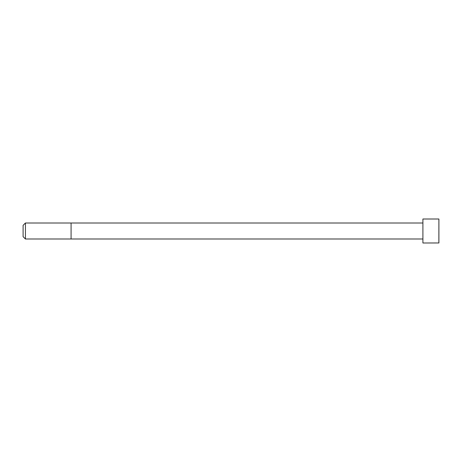 <?xml version="1.0" encoding="UTF-8"?>
<svg xmlns="http://www.w3.org/2000/svg" width="462" height="462" viewBox="0 0 462 462"><rect width="100%" height="100%" fill="white"/><g stroke="black" fill="none" stroke-linecap="round" stroke-linejoin="round"><path stroke-width="0.69" d="M422.909 238.993L25.433 238.998L23.1 236.665L23.1 225.335L25.433 223.002L25.433 238.998M438.865 219.005L422.909 219.005L422.909 242.995L438.9 242.96L438.9 219.04L438.865 242.995M422.909 223.007L71.079 223.002L71.079 238.998M71.079 223.002L25.433 223.002"/></g></svg>

